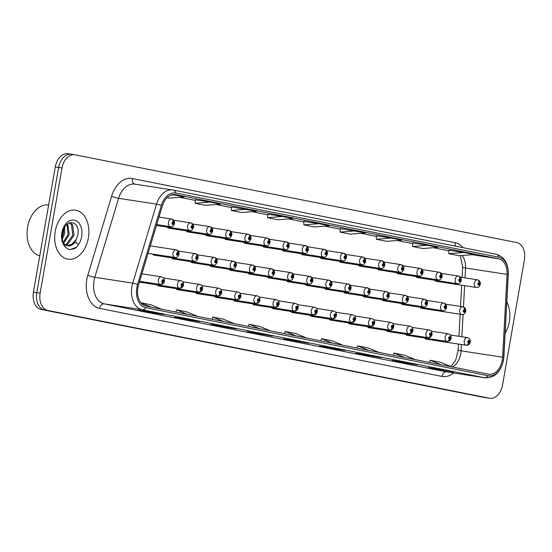 <?xml version="1.0" encoding="UTF-8"?>
<svg xmlns="http://www.w3.org/2000/svg" width="552" height="552" viewBox="0 0 552 552"><rect width="100%" height="100%" fill="white"/><g stroke="black" fill="none" stroke-linecap="round" stroke-linejoin="round"><path stroke-width="0.83" d="M415.69 276.435A3.871 2.636 98.7 0 0 417.188 277.525A3.871 2.636 98.7 0 0 418.947 276.931M396.571 272.633A3.871 2.636 98.7 0 0 398.068 273.723A3.871 2.636 98.7 0 0 399.827 273.137M377.451 268.838A3.871 2.636 98.7 0 0 378.955 269.928A3.871 2.636 98.7 0 0 380.707 269.335M358.338 265.036A3.871 2.636 98.7 0 0 359.835 266.126A3.871 2.636 98.7 0 0 361.594 265.54M339.218 261.241A3.871 2.636 98.7 0 0 340.715 262.331A3.871 2.636 98.7 0 0 342.475 261.738M320.105 257.439A3.871 2.636 98.7 0 0 321.602 258.529A3.871 2.636 98.7 0 0 323.362 257.943M300.985 253.644A3.871 2.636 98.7 0 0 302.482 254.727A3.871 2.636 98.7 0 0 304.242 254.141M281.865 249.842A3.871 2.636 98.7 0 0 283.369 250.932A3.871 2.636 98.7 0 0 285.122 250.346M262.752 246.04A3.871 2.636 98.7 0 0 264.249 247.13A3.871 2.636 98.7 0 0 266.009 246.544M243.632 242.245A3.871 2.636 98.7 0 0 245.129 243.335A3.871 2.636 98.7 0 0 246.889 242.742M224.519 238.443A3.871 2.636 98.7 0 0 226.016 239.533A3.871 2.636 98.7 0 0 227.776 238.947M205.399 234.648A3.871 2.636 98.7 0 0 206.897 235.738A3.871 2.636 98.7 0 0 208.656 235.145M186.279 230.846A3.871 2.636 98.7 0 0 187.783 231.937A3.871 2.636 98.7 0 0 189.536 231.35M167.166 227.051A3.871 2.636 98.7 0 0 168.664 228.142A3.871 2.636 98.7 0 0 170.423 227.548M434.803 280.23A3.871 2.636 98.7 0 0 436.301 281.32A3.871 2.636 98.7 0 0 438.06 280.733M401.083 303.434A3.871 2.636 98.7 0 0 402.587 304.525A3.871 2.636 98.7 0 0 404.34 303.931M381.97 299.632A3.871 2.636 98.7 0 0 383.467 300.723A3.871 2.636 98.7 0 0 385.227 300.136M362.85 295.837A3.871 2.636 98.7 0 0 364.348 296.921A3.871 2.636 98.7 0 0 366.107 296.334M343.737 292.036A3.871 2.636 98.7 0 0 345.235 293.126A3.871 2.636 98.7 0 0 346.994 292.539M324.617 288.234A3.871 2.636 98.7 0 0 326.115 289.324A3.871 2.636 98.7 0 0 327.874 288.737M305.498 284.439A3.871 2.636 98.7 0 0 307.002 285.529A3.871 2.636 98.7 0 0 308.754 284.935M286.385 280.637A3.871 2.636 98.7 0 0 287.882 281.727A3.871 2.636 98.7 0 0 289.641 281.14M267.265 276.842A3.871 2.636 98.7 0 0 268.762 277.932A3.871 2.636 98.7 0 0 270.521 277.339M248.152 273.04A3.871 2.636 98.7 0 0 249.649 274.13A3.871 2.636 98.7 0 0 251.408 273.544M229.032 269.245A3.871 2.636 98.7 0 0 230.529 270.335A3.871 2.636 98.7 0 0 232.288 269.742M209.912 265.443A3.871 2.636 98.7 0 0 211.416 266.533A3.871 2.636 98.7 0 0 213.169 265.947M190.799 261.648A3.871 2.636 98.7 0 0 192.296 262.731A3.871 2.636 98.7 0 0 194.056 262.145M171.679 257.846A3.871 2.636 98.7 0 0 173.176 258.936A3.871 2.636 98.7 0 0 174.936 258.35M152.566 254.044A3.871 2.636 98.7 0 0 154.063 255.134A3.871 2.636 98.7 0 0 155.823 254.548M420.203 307.229A3.871 2.636 98.7 0 0 421.7 308.32A3.871 2.636 98.7 0 0 423.46 307.733M405.603 334.229A3.871 2.636 98.7 0 0 407.1 335.319A3.871 2.636 98.7 0 0 407.134 335.326M386.483 330.427A3.871 2.636 98.7 0 0 387.98 331.517A3.871 2.636 98.7 0 0 388.022 331.524M367.363 326.632A3.871 2.636 98.7 0 0 368.867 327.722A3.871 2.636 98.7 0 0 368.902 327.729M348.25 322.83A3.871 2.636 98.7 0 0 349.747 323.92A3.871 2.636 98.7 0 0 349.782 323.927M329.13 319.035A3.871 2.636 98.7 0 0 330.634 320.125A3.871 2.636 98.7 0 0 330.669 320.125M310.017 315.233A3.871 2.636 98.7 0 0 311.514 316.324A3.871 2.636 98.7 0 0 311.549 316.33M290.897 311.438A3.871 2.636 98.7 0 0 292.394 312.529A3.871 2.636 98.7 0 0 292.436 312.529M271.777 307.637A3.871 2.636 98.7 0 0 273.281 308.727A3.871 2.636 98.7 0 0 273.316 308.734M252.664 303.841A3.871 2.636 98.7 0 0 254.161 304.925A3.871 2.636 98.7 0 0 254.196 304.932M233.544 300.04A3.871 2.636 98.7 0 0 235.048 301.13A3.871 2.636 98.7 0 0 235.083 301.137M214.431 296.238A3.871 2.636 98.7 0 0 215.929 297.328A3.871 2.636 98.7 0 0 215.963 297.335M195.311 292.443A3.871 2.636 98.7 0 0 196.809 293.533A3.871 2.636 98.7 0 0 196.85 293.54M176.191 288.641A3.871 2.636 98.7 0 0 177.696 289.731A3.871 2.636 98.7 0 0 177.73 289.738M157.078 284.846A3.871 2.636 98.7 0 0 158.576 285.936A3.871 2.636 98.7 0 0 158.61 285.936M139.421 282.127L179.517 288.296A2.581 1.891 -82.4 0 0 179.545 288.296A2.581 1.891 -82.4 0 0 181.753 286.026A1.29 0.876 98.7 0 0 182.802 284.922A1.29 0.876 98.7 0 0 182.16 283.473A1.29 0.876 98.7 0 0 181.077 284.577A1.29 0.876 98.7 0 0 181.677 286.012A2.581 1.884 104.9 0 1 179.29 288.248L139.394 282.113A3.871 2.636 98.7 0 0 139.463 282.134A3.871 2.636 98.7 0 0 139.497 282.141M424.716 338.031A3.871 2.636 98.7 0 0 426.22 339.121A3.871 2.636 98.7 0 0 426.254 339.121M509.337 321.637A24.799 16.877 98.7 0 0 506.812 301.985A24.799 16.877 98.7 0 1 509.337 321.637A24.799 16.877 98.7 0 1 505.142 333.16A24.799 16.877 98.7 0 0 509.337 321.637M88.348 237.981A24.799 16.877 98.7 0 0 75.555 210.181A24.799 16.877 98.7 0 0 55.221 231.398A24.799 16.877 98.7 0 0 68.013 259.198A24.799 16.877 98.7 0 0 88.348 237.981A24.799 16.877 98.7 0 0 75.555 210.181A24.799 16.877 98.7 0 0 55.221 231.398A24.799 16.877 98.7 0 0 68.013 259.198A24.799 16.877 98.7 0 0 88.348 237.981M502.299 360.07A16.532 11.254 -81.3 0 1 488.748 374.215A16.532 11.254 -81.3 0 1 488.416 374.159L146.101 306.132A16.532 11.254 -81.3 0 1 138.566 284.866L162.357 205.896A16.532 11.254 -81.3 0 1 175.246 194.545A16.532 11.254 -81.3 0 1 175.577 194.601L498.546 258.784A16.532 11.254 -81.3 0 1 507.067 274.399L502.624 357.213A16.532 11.254 -81.3 0 1 502.299 360.07M503.369 360.283A18.133 12.344 98.7 0 0 503.728 357.144L508.171 274.33A18.133 12.344 98.7 0 0 498.822 257.204L175.853 193.027A18.133 12.344 98.7 0 0 161.35 205.413L137.558 284.383A18.133 12.344 98.7 0 0 145.825 307.712L488.14 375.739A18.133 12.344 98.7 0 0 503.369 360.283M68.282 153.76A15.497 10.55 98.7 0 0 67.979 153.704A15.497 10.55 98.7 0 0 55.269 166.959L33.424 292.118L36.791 292.636A15.497 10.55 98.7 0 0 44.477 309.955L486.174 397.723A15.497 10.55 98.7 0 0 486.484 397.778A15.497 10.55 98.7 0 1 486.174 397.723L44.477 309.955A15.497 10.55 98.7 0 1 36.791 292.636L58.636 167.477L36.791 292.636L40.158 293.153A15.497 10.55 98.7 0 0 47.845 310.472L489.541 398.24A15.497 10.55 98.7 0 0 489.852 398.296A15.497 10.55 98.7 0 0 502.555 385.041L524.4 259.882A15.497 10.55 98.7 0 0 516.713 242.563L75.017 154.795A15.497 10.55 98.7 0 0 74.706 154.739A15.497 10.55 98.7 0 0 61.996 167.994L40.158 293.153M71.65 154.277A15.497 10.55 98.7 0 0 71.339 154.222A15.497 10.55 98.7 0 0 58.636 167.477A15.497 10.55 98.7 0 1 71.339 154.222A15.497 10.55 98.7 0 1 71.65 154.277M153.387 312.384L138.428 310.079L148.778 312.135L163.744 314.44L153.387 312.384M148.861 311.687L148.778 312.135M189.619 319.58L174.66 317.283L185.01 319.339L199.976 321.637L189.619 319.58M185.092 318.883L185.01 319.339M225.851 326.784L210.892 324.479L221.248 326.536L236.208 328.84L225.851 326.784M221.324 326.087L221.248 326.536M262.09 333.981L247.123 331.683L272.44 336.037L262.09 333.981M257.556 333.284L257.48 333.739M443.249 369.978L428.29 367.68L453.606 372.041L443.249 369.978M438.723 369.281L438.64 369.736M407.017 362.781L392.058 360.477L402.408 362.54L417.367 364.837L407.017 362.781M402.491 362.084L402.408 362.54M370.785 355.578L355.826 353.28L381.135 357.641L370.785 355.578M366.259 354.881L366.176 355.336M334.553 348.381L319.594 346.083L329.944 348.139L344.903 350.437L334.553 348.381M330.02 347.684L329.944 348.139M298.322 341.177L283.362 338.88L308.671 343.24L298.322 341.177M293.788 340.487L293.712 340.936M463.763 252.457L448.948 250.18L448.797 253.692L459.147 255.748L474.113 254.513L463.763 252.457L448.797 253.692M427.531 245.254L412.717 242.977L412.565 246.496L422.915 248.552L437.881 247.317L427.531 245.254L412.565 246.496M391.299 238.057L376.485 235.78L376.333 239.292L386.683 241.348L401.649 240.113L391.299 238.057L376.333 239.292M355.067 230.86L340.101 232.095L350.451 234.151L365.417 232.916L340.253 228.583M167.049 197.706L169.285 198.147L184.251 196.912L172.424 194.628M210.133 202.06L195.318 199.776L195.167 203.295L205.517 205.351L220.483 204.116L210.133 202.06L195.167 203.295M246.364 209.256L231.398 210.491L241.748 212.548L256.714 211.312L231.55 206.986M282.596 216.46L267.789 214.176L267.63 217.695L277.987 219.751L292.953 218.516L282.596 216.46L267.63 217.695M318.828 223.657L303.869 221.359L303.862 224.892L314.219 226.948L329.185 225.713L318.828 223.657L303.862 224.892M306.615 338.031L295.617 333.512L285.267 331.455L284.584 333.656M296.265 335.975L285.267 331.455M342.847 345.235L331.849 340.715L321.499 338.659L320.815 340.853M332.497 343.171L321.499 338.659M379.086 352.431L368.087 347.912L357.731 345.856L357.047 348.057M368.729 350.375L357.731 345.856M415.318 359.635L404.319 355.115L393.962 353.059L393.286 355.253M404.961 357.572L393.962 353.059M451.55 366.832L440.551 362.312L430.201 360.256L429.518 362.45M441.2 364.775L430.201 360.256M270.383 330.834L259.385 326.315L249.035 324.259L248.352 326.453M260.033 328.778L249.035 324.259M234.151 323.631L223.153 319.111L212.803 317.055L212.12 319.256M223.802 321.575L212.803 317.055M197.92 316.434L186.921 311.914L176.571 309.858L175.888 312.052M187.57 314.378L176.571 309.858M161.688 309.23L150.689 304.711L140.891 302.765M151.331 307.174L141.029 302.945M340.101 232.095L340.253 228.576M231.398 210.491L231.557 206.979M173.901 194.856L170.872 195.104M33.424 292.118A15.497 10.55 98.7 0 0 41.11 309.437L482.807 397.205A15.497 10.55 98.7 0 0 483.117 397.261L489.852 398.296M426.178 339.114L466.274 345.276A2.581 1.891 -82.4 0 0 466.302 345.283A2.581 1.891 -82.4 0 0 468.51 343.006A1.29 0.876 98.7 0 0 469.559 341.902A1.29 0.876 98.7 0 0 468.917 340.46A1.29 0.876 98.7 0 0 467.834 341.557A1.29 0.876 98.7 0 0 468.434 342.992L468.593 342.233A0.517 0.352 -81.3 0 1 468.772 341.219A0.517 0.352 -81.3 0 1 468.62 342.24L468.51 343.006M468.434 342.992A2.581 1.884 104.9 0 1 466.047 345.235A3.871 2.636 -81.3 0 1 464.239 340.929A3.871 2.636 -81.3 0 1 467.413 337.61C469.566 338.279 470.504 339.756 470.235 342.061C469.793 344.172 468.482 345.248 466.302 345.283M426.027 339.08L466.047 345.235M445.809 304.186L462.866 306.808A2.581 1.891 97.6 0 1 464.363 309.658A1.29 0.876 98.7 0 0 463.321 310.762A1.29 0.876 98.7 0 0 463.956 312.204A1.29 0.876 98.7 0 0 465.046 311.107A1.29 0.876 98.7 0 0 464.439 309.672L464.287 310.431A0.517 0.352 -81.3 0 1 464.101 311.445A0.517 0.352 -81.3 0 1 464.253 310.424L464.363 309.658M464.439 309.672A2.581 1.884 -75.1 0 0 463.231 306.884A2.581 1.884 -75.1 0 0 463.087 306.857L463.024 306.85M460.409 277.194L477.466 279.816A2.581 1.891 97.6 0 1 478.963 282.658A1.29 0.876 98.7 0 0 477.922 283.762A1.29 0.876 98.7 0 0 478.563 285.205A1.29 0.876 98.7 0 0 479.647 284.107A1.29 0.876 98.7 0 0 479.039 282.672L478.888 283.431A0.517 0.352 -81.3 0 1 478.701 284.446A0.517 0.352 -81.3 0 1 478.853 283.424L478.963 282.658M479.039 282.672A2.581 1.884 -75.1 0 0 477.839 279.892A2.581 1.884 -75.1 0 0 477.694 279.857L477.625 279.85M407.065 335.312L447.154 341.481A2.581 1.891 -82.4 0 0 447.182 341.481A2.581 1.891 -82.4 0 0 449.397 339.211A1.29 0.876 98.7 0 0 450.439 338.1A1.29 0.876 98.7 0 0 449.797 336.658A1.29 0.876 98.7 0 0 448.714 337.762A1.29 0.876 98.7 0 0 449.321 339.197L449.473 338.438A0.517 0.352 -81.3 0 1 449.659 337.424A0.517 0.352 -81.3 0 1 449.507 338.445L449.397 339.211M449.321 339.197A2.581 1.884 104.9 0 1 446.934 341.433A3.871 2.636 -81.3 0 1 445.119 337.127A3.871 2.636 -81.3 0 1 448.3 333.815C450.446 334.477 451.384 335.961 451.115 338.259C450.673 340.377 449.362 341.447 447.182 341.481M406.914 335.278L446.934 341.433M387.946 331.517L428.041 337.679A2.581 1.891 -82.4 0 0 428.069 337.686A2.581 1.891 -82.4 0 0 430.277 335.409A1.29 0.876 98.7 0 0 431.326 334.305A1.29 0.876 98.7 0 0 430.684 332.863A1.29 0.876 98.7 0 0 429.601 333.96A1.29 0.876 98.7 0 0 430.201 335.395L430.36 334.636A0.517 0.352 -81.3 0 1 430.539 333.622A0.517 0.352 -81.3 0 1 430.387 334.643L430.277 335.409M430.201 335.395A2.581 1.884 104.9 0 1 427.814 337.638A3.871 2.636 -81.3 0 1 426.006 333.332A3.871 2.636 -81.3 0 1 429.18 330.013C431.333 330.682 432.271 332.159 431.995 334.464C431.56 336.575 430.249 337.651 428.069 337.686M387.794 331.483L427.814 337.638M368.833 327.715L408.922 333.884A2.581 1.891 -82.4 0 0 408.949 333.884A2.581 1.891 -82.4 0 0 411.157 331.614A1.29 0.876 98.7 0 0 412.206 330.503A1.29 0.876 98.7 0 0 411.564 329.061A1.29 0.876 98.7 0 0 410.481 330.165A1.29 0.876 98.7 0 0 411.088 331.6L411.24 330.841A0.517 0.352 -81.3 0 1 411.419 329.82A0.517 0.352 -81.3 0 1 411.268 330.848L411.157 331.614M411.088 331.6A2.581 1.884 104.9 0 1 408.694 333.836A3.871 2.636 -81.3 0 1 406.886 329.53A3.871 2.636 -81.3 0 1 410.06 326.218C412.213 326.881 413.151 328.364 412.882 330.662C412.441 332.78 411.13 333.85 408.949 333.884M368.674 327.681L408.694 333.836M349.713 323.914L389.802 330.082A2.581 1.891 -82.4 0 0 389.836 330.089A2.581 1.891 -82.4 0 0 392.044 327.812A1.29 0.876 98.7 0 0 393.093 326.708A1.29 0.876 98.7 0 0 392.451 325.266A1.29 0.876 98.7 0 0 391.361 326.363A1.29 0.876 98.7 0 0 391.968 327.798L392.12 327.039A0.517 0.352 -81.3 0 1 392.306 326.025A0.517 0.352 -81.3 0 1 392.155 327.046L392.044 327.812M391.968 327.798A2.581 1.884 104.9 0 1 389.581 330.034A3.871 2.636 -81.3 0 1 387.766 325.735A3.871 2.636 -81.3 0 1 390.947 322.416C393.093 323.079 394.031 324.562 393.762 326.86C393.321 328.978 392.01 330.055 389.836 330.089M349.561 323.886L389.581 330.034M426.696 300.392L443.746 303.013A2.581 1.891 97.6 0 1 445.25 305.856A1.29 0.876 98.7 0 0 444.201 306.96A1.29 0.876 98.7 0 0 444.843 308.409A1.29 0.876 98.7 0 0 445.926 307.305A1.29 0.876 98.7 0 0 445.326 305.87L445.167 306.629A0.517 0.352 -81.3 0 1 444.988 307.643A0.517 0.352 -81.3 0 1 445.14 306.622L445.25 305.856M445.326 305.87A2.581 1.884 -75.1 0 0 444.118 303.089A2.581 1.884 -75.1 0 0 443.974 303.055L443.911 303.048M407.576 296.59L424.626 299.212A2.581 1.891 97.6 0 1 426.13 302.054A1.29 0.876 98.7 0 0 425.081 303.165A1.29 0.876 98.7 0 0 425.723 304.607A1.29 0.876 98.7 0 0 426.806 303.51A1.29 0.876 98.7 0 0 426.206 302.075L426.047 302.827A0.517 0.352 -81.3 0 1 425.868 303.848A0.517 0.352 -81.3 0 1 426.02 302.827L426.13 302.054M426.206 302.075A2.581 1.884 -75.1 0 0 424.999 299.287A2.581 1.884 -75.1 0 0 424.854 299.26L424.792 299.246M388.456 292.795L405.513 295.417A2.581 1.891 97.6 0 1 407.01 298.259A1.29 0.876 98.7 0 0 405.968 299.363A1.29 0.876 98.7 0 0 406.61 300.805A1.29 0.876 98.7 0 0 407.693 299.708A1.29 0.876 98.7 0 0 407.086 298.273L406.934 299.032A0.517 0.352 -81.3 0 1 406.748 300.046A0.517 0.352 -81.3 0 1 406.9 299.025L406.934 299.032M407.086 298.273A2.581 1.884 -75.1 0 0 405.886 295.492A2.581 1.884 -75.1 0 0 405.741 295.458L405.672 295.451M406.9 299.025L407.01 298.259M441.296 273.392L458.346 276.014A2.581 1.891 97.6 0 1 459.851 278.857A1.29 0.876 98.7 0 0 458.802 279.967A1.29 0.876 98.7 0 0 459.443 281.41A1.29 0.876 98.7 0 0 460.527 280.306A1.29 0.876 98.7 0 0 459.926 278.87L459.768 279.629A0.517 0.352 -81.3 0 1 459.588 280.644A0.517 0.352 -81.3 0 1 459.74 279.623L459.851 278.857M459.926 278.87A2.581 1.884 -75.1 0 0 458.719 276.09A2.581 1.884 -75.1 0 0 458.574 276.062L458.512 276.048M422.176 269.59L439.233 272.212A2.581 1.891 97.6 0 1 440.731 275.062A1.29 0.876 98.7 0 0 439.689 276.166A1.29 0.876 98.7 0 0 440.323 277.608A1.29 0.876 98.7 0 0 441.414 276.511A1.29 0.876 98.7 0 0 440.806 275.075L440.655 275.834A0.517 0.352 -81.3 0 1 440.468 276.849A0.517 0.352 -81.3 0 1 440.62 275.827L440.731 275.062M440.806 275.075A2.581 1.884 -75.1 0 0 439.599 272.288A2.581 1.884 -75.1 0 0 439.454 272.26L439.392 272.253M403.063 265.795L420.113 268.417A2.581 1.891 97.6 0 1 421.618 271.26A1.29 0.876 98.7 0 0 420.569 272.364A1.29 0.876 98.7 0 0 421.211 273.813A1.29 0.876 98.7 0 0 422.294 272.709A1.29 0.876 98.7 0 0 421.693 271.273L421.535 272.032A0.517 0.352 -81.3 0 1 421.355 273.047A0.517 0.352 -81.3 0 1 421.507 272.026L421.618 271.26M421.693 271.273A2.581 1.884 -75.1 0 0 420.486 268.493A2.581 1.884 -75.1 0 0 420.341 268.458L420.279 268.451M383.944 261.993L400.993 264.615A2.581 1.891 97.6 0 1 402.498 267.465A1.29 0.876 98.7 0 0 401.449 268.569A1.29 0.876 98.7 0 0 402.091 270.011A1.29 0.876 98.7 0 0 403.174 268.914A1.29 0.876 98.7 0 0 402.574 267.478L402.415 268.237A0.517 0.352 -81.3 0 1 402.236 269.252A0.517 0.352 -81.3 0 1 402.387 268.231L402.415 268.237M402.574 267.478A2.581 1.884 -75.1 0 0 401.366 264.691A2.581 1.884 -75.1 0 0 401.221 264.663L401.159 264.649M402.387 268.231L402.498 267.465M364.824 258.198L381.88 260.82A2.581 1.891 97.6 0 1 383.378 263.663A1.29 0.876 98.7 0 0 382.336 264.767A1.29 0.876 98.7 0 0 382.978 266.216A1.29 0.876 98.7 0 0 384.061 265.112A1.29 0.876 98.7 0 0 383.454 263.677L383.302 264.436A0.517 0.352 -81.3 0 1 383.116 265.45A0.517 0.352 -81.3 0 1 383.267 264.429L383.302 264.436M383.454 263.677A2.581 1.884 -75.1 0 0 382.253 260.896A2.581 1.884 -75.1 0 0 382.108 260.861L382.039 260.854M383.267 264.429L383.378 263.663M345.711 254.396L362.761 257.018A2.581 1.891 97.6 0 1 364.265 259.861A1.29 0.876 98.7 0 0 363.216 260.972A1.29 0.876 98.7 0 0 363.858 262.414A1.29 0.876 98.7 0 0 364.941 261.317A1.29 0.876 98.7 0 0 364.341 259.882L364.182 260.634A0.517 0.352 -81.3 0 1 364.003 261.655A0.517 0.352 -81.3 0 1 364.154 260.634L364.265 259.861M364.341 259.882A2.581 1.884 -75.1 0 0 363.133 257.094A2.581 1.884 -75.1 0 0 362.988 257.066L362.926 257.053M326.591 250.601L343.648 253.223A2.581 1.891 97.6 0 1 345.145 256.066A1.29 0.876 98.7 0 0 344.103 257.17A1.29 0.876 98.7 0 0 344.738 258.612A1.29 0.876 98.7 0 0 345.828 257.515A1.29 0.876 98.7 0 0 345.221 256.08L345.069 256.839A0.517 0.352 -81.3 0 1 344.883 257.853A0.517 0.352 -81.3 0 1 345.034 256.832L345.145 256.066M345.221 256.08A2.581 1.884 -75.1 0 0 344.013 253.299A2.581 1.884 -75.1 0 0 343.868 253.264L343.806 253.258M307.478 246.799L324.528 249.421A2.581 1.891 97.6 0 1 326.032 252.264A1.29 0.876 98.7 0 0 324.983 253.375A1.29 0.876 98.7 0 0 325.625 254.817A1.29 0.876 98.7 0 0 326.708 253.713A1.29 0.876 98.7 0 0 326.108 252.278L325.949 253.037A0.517 0.352 -81.3 0 1 325.77 254.058A0.517 0.352 -81.3 0 1 325.921 253.03L326.032 252.264M326.108 252.278A2.581 1.884 -75.1 0 0 324.9 249.497A2.581 1.884 -75.1 0 0 324.755 249.469L324.693 249.456M288.358 243.004L305.408 245.626A2.581 1.891 97.6 0 1 306.912 248.469A1.29 0.876 98.7 0 0 305.863 249.573A1.29 0.876 98.7 0 0 306.505 251.015A1.29 0.876 98.7 0 0 307.588 249.918A1.29 0.876 98.7 0 0 306.988 248.483L306.829 249.242A0.517 0.352 -81.3 0 1 306.65 250.256A0.517 0.352 -81.3 0 1 306.802 249.235L306.912 248.469M306.988 248.483A2.581 1.884 -75.1 0 0 305.78 245.695A2.581 1.884 -75.1 0 0 305.635 245.668L305.573 245.661M269.238 239.202L286.295 241.824A2.581 1.891 97.6 0 1 287.792 244.667A1.29 0.876 98.7 0 0 286.75 245.778A1.29 0.876 98.7 0 0 287.392 247.22A1.29 0.876 98.7 0 0 288.475 246.116A1.29 0.876 98.7 0 0 287.868 244.681L287.716 245.44A0.517 0.352 -81.3 0 1 287.53 246.454A0.517 0.352 -81.3 0 1 287.682 245.433L287.792 244.667M287.868 244.681A2.581 1.884 -75.1 0 0 286.667 241.9A2.581 1.884 -75.1 0 0 286.522 241.873L286.453 241.859M250.125 235.4L267.175 238.022A2.581 1.891 97.6 0 1 268.679 240.872A1.29 0.876 98.7 0 0 267.63 241.976A1.29 0.876 98.7 0 0 268.272 243.418A1.29 0.876 98.7 0 0 269.355 242.321A1.29 0.876 98.7 0 0 268.755 240.886L268.596 241.645A0.517 0.352 -81.3 0 1 268.417 242.659A0.517 0.352 -81.3 0 1 268.569 241.638L268.679 240.872M268.755 240.886A2.581 1.884 -75.1 0 0 267.547 238.098A2.581 1.884 -75.1 0 0 267.403 238.071L267.34 238.064M231.005 231.605L248.062 234.227A2.581 1.891 97.6 0 1 249.559 237.07A1.29 0.876 98.7 0 0 248.517 238.174A1.29 0.876 98.7 0 0 249.152 239.623A1.29 0.876 98.7 0 0 250.242 238.519A1.29 0.876 98.7 0 0 249.635 237.084L249.483 237.843A0.517 0.352 -81.3 0 1 249.297 238.857A0.517 0.352 -81.3 0 1 249.449 237.836L249.483 237.843M249.635 237.084A2.581 1.884 -75.1 0 0 248.428 234.303A2.581 1.884 -75.1 0 0 248.283 234.269L248.221 234.262M249.449 237.836L249.559 237.07M211.892 227.803L228.942 230.425A2.581 1.891 97.6 0 1 230.446 233.275A1.29 0.876 98.7 0 0 229.397 234.379A1.29 0.876 98.7 0 0 230.039 235.821A1.29 0.876 98.7 0 0 231.122 234.724A1.29 0.876 98.7 0 0 230.522 233.289L230.363 234.048A0.517 0.352 -81.3 0 1 230.184 235.062A0.517 0.352 -81.3 0 1 230.336 234.041L230.363 234.048M230.522 233.289A2.581 1.884 -75.1 0 0 229.315 230.501A2.581 1.884 -75.1 0 0 229.17 230.474L229.108 230.46M230.336 234.041L230.446 233.275M192.772 224.008L209.822 226.63A2.581 1.891 97.6 0 1 211.326 229.473A1.29 0.876 98.7 0 0 210.277 230.577A1.29 0.876 98.7 0 0 210.919 232.026A1.29 0.876 98.7 0 0 212.002 230.922A1.29 0.876 98.7 0 0 211.402 229.487L211.243 230.246A0.517 0.352 -81.3 0 1 211.064 231.26A0.517 0.352 -81.3 0 1 211.216 230.239L211.243 230.246M211.402 229.487A2.581 1.884 -75.1 0 0 210.195 226.706A2.581 1.884 -75.1 0 0 210.05 226.672L209.988 226.665M211.216 230.239L211.326 229.473M173.652 220.207L190.709 222.829A2.581 1.891 97.6 0 1 192.206 225.671A1.29 0.876 98.7 0 0 191.165 226.782A1.29 0.876 98.7 0 0 191.806 228.224A1.29 0.876 98.7 0 0 192.889 227.12A1.29 0.876 98.7 0 0 192.282 225.692L192.13 226.444A0.517 0.352 -81.3 0 1 191.944 227.465A0.517 0.352 -81.3 0 1 192.096 226.444L192.206 225.671M192.282 225.692A2.581 1.884 -75.1 0 0 191.082 222.904A2.581 1.884 -75.1 0 0 190.937 222.877L190.868 222.863M158.983 217.095L171.589 219.034A2.581 1.891 97.6 0 1 173.093 221.876A1.29 0.876 98.7 0 0 172.045 222.98A1.29 0.876 98.7 0 0 172.686 224.422A1.29 0.876 98.7 0 0 173.77 223.325A1.29 0.876 98.7 0 0 173.169 221.89L173.011 222.649A0.517 0.352 -81.3 0 1 172.831 223.663A0.517 0.352 -81.3 0 1 172.983 222.642L173.093 221.876M173.169 221.89A2.581 1.884 -75.1 0 0 171.962 219.109A2.581 1.884 -75.1 0 0 171.817 219.075L171.755 219.068M48.631 204.999A25.827 17.581 98.7 0 0 27.6 227.12A25.827 17.581 98.7 0 0 39.758 255.838M67.53 245.847A11.675 7.949 98.7 0 0 67.765 245.888A11.675 7.949 98.7 0 0 76.376 239.278L77.57 235.932C81.503 220.51 64.894 217.481 62.645 232.889C61.679 239.251 62.893 244.26 66.288 247.903L69.469 249.739L76.5 247.317L78.425 244.626L76.286 242.445L67.337 245.792L65.405 244.936L63.28 242.963M64.729 227.224L64.501 233.917L62.39 238.912M63.777 229.128L63.314 233.737L62.279 236.767M67.689 223.788L69.248 234.648L63.549 243.301M67.02 224.34L68.062 234.469L63.149 242.563M69.869 222.635L72.629 224.767L74.002 235.38L67.572 244.446L65.702 245.116M69.455 222.78L71.443 224.588L72.816 235.2L66.385 244.26L65.15 244.764M76.376 239.278L71.132 244.991L67.365 245.799M76.5 247.317L74.465 248.669L69.221 249.697M330.593 320.119L370.689 326.28A2.581 1.891 -82.4 0 0 370.716 326.287A2.581 1.891 -82.4 0 0 372.924 324.017A1.29 0.876 98.7 0 0 373.973 322.906A1.29 0.876 98.7 0 0 373.331 321.464A1.29 0.876 98.7 0 0 372.248 322.568A1.29 0.876 98.7 0 0 372.848 323.996L373.007 323.244A0.517 0.352 -81.3 0 1 373.186 322.223A0.517 0.352 -81.3 0 1 373.035 323.244L372.924 324.017M372.848 323.996A2.581 1.884 104.9 0 1 370.461 326.239A3.871 2.636 -81.3 0 1 368.653 321.933A3.871 2.636 -81.3 0 1 371.827 318.621C373.98 319.284 374.918 320.767 374.649 323.065C374.208 325.176 372.897 326.253 370.716 326.287M330.441 320.084L370.461 326.239M311.48 316.317L351.569 322.485A2.581 1.891 -82.4 0 0 351.596 322.485A2.581 1.891 -82.4 0 0 353.811 320.215A1.29 0.876 98.7 0 0 354.853 319.111A1.29 0.876 98.7 0 0 354.212 317.662A1.29 0.876 98.7 0 0 353.128 318.766A1.29 0.876 98.7 0 0 353.735 320.201L353.887 319.442A0.517 0.352 -81.3 0 1 354.073 318.428A0.517 0.352 -81.3 0 1 353.922 319.449L353.811 320.215M353.735 320.201A2.581 1.884 104.9 0 1 351.348 322.437A3.871 2.636 -81.3 0 1 349.533 318.138A3.871 2.636 -81.3 0 1 352.714 314.819C354.86 315.482 355.798 316.965 355.529 319.263C355.088 321.381 353.777 322.458 351.596 322.485M311.328 316.282L351.348 322.437M292.36 312.522L332.456 318.683A2.581 1.891 -82.4 0 0 332.483 318.69A2.581 1.891 -82.4 0 0 334.691 316.413A1.29 0.876 98.7 0 0 335.74 315.309A1.29 0.876 98.7 0 0 335.098 313.867A1.29 0.876 98.7 0 0 334.015 314.964A1.29 0.876 98.7 0 0 334.615 316.399L334.774 315.64A0.517 0.352 -81.3 0 1 334.954 314.626A0.517 0.352 -81.3 0 1 334.802 315.647L334.691 316.413M334.615 316.399A2.581 1.884 104.9 0 1 332.228 318.642A3.871 2.636 -81.3 0 1 330.42 314.336A3.871 2.636 -81.3 0 1 333.594 311.024C335.747 311.687 336.685 313.17 336.409 315.468C335.975 317.579 334.664 318.656 332.483 318.69M292.208 312.487L332.228 318.642M369.343 288.993L386.393 291.615A2.581 1.891 97.6 0 1 387.897 294.457A1.29 0.876 98.7 0 0 386.848 295.568A1.29 0.876 98.7 0 0 387.49 297.01A1.29 0.876 98.7 0 0 388.573 295.906A1.29 0.876 98.7 0 0 387.973 294.471L387.814 295.23A0.517 0.352 -81.3 0 1 387.635 296.251A0.517 0.352 -81.3 0 1 387.787 295.223L387.814 295.23M387.973 294.471A2.581 1.884 -75.1 0 0 386.766 291.691A2.581 1.884 -75.1 0 0 386.621 291.663L386.559 291.649M387.787 295.223L387.897 294.457M350.223 285.198L367.28 287.82A2.581 1.891 97.6 0 1 368.777 290.662A1.29 0.876 98.7 0 0 367.736 291.767A1.29 0.876 98.7 0 0 368.37 293.209A1.29 0.876 98.7 0 0 369.461 292.111A1.29 0.876 98.7 0 0 368.853 290.676L368.702 291.435A0.517 0.352 -81.3 0 1 368.515 292.45A0.517 0.352 -81.3 0 1 368.667 291.428L368.777 290.662M368.853 290.676A2.581 1.884 -75.1 0 0 367.646 287.896A2.581 1.884 -75.1 0 0 367.501 287.861L367.439 287.854M331.11 281.396L348.16 284.018A2.581 1.891 97.6 0 1 349.664 286.861A1.29 0.876 98.7 0 0 348.616 287.971A1.29 0.876 98.7 0 0 349.257 289.414A1.29 0.876 98.7 0 0 350.341 288.31A1.29 0.876 98.7 0 0 349.74 286.874L349.582 287.633A0.517 0.352 -81.3 0 1 349.402 288.648A0.517 0.352 -81.3 0 1 349.554 287.627L349.664 286.861M349.74 286.874A2.581 1.884 -75.1 0 0 348.533 284.094A2.581 1.884 -75.1 0 0 348.388 284.066L348.326 284.052M273.247 308.72L313.336 314.888A2.581 1.891 -82.4 0 0 313.363 314.888A2.581 1.891 -82.4 0 0 315.572 312.618A1.29 0.876 98.7 0 0 316.62 311.514A1.29 0.876 98.7 0 0 315.979 310.065A1.29 0.876 98.7 0 0 314.895 311.169A1.29 0.876 98.7 0 0 315.502 312.604L315.654 311.845A0.517 0.352 -81.3 0 1 315.834 310.831A0.517 0.352 -81.3 0 1 315.682 311.852L315.572 312.618M315.502 312.604A2.581 1.884 104.9 0 1 313.108 314.84A3.871 2.636 -81.3 0 1 311.3 310.534A3.871 2.636 -81.3 0 1 314.474 307.222C316.627 307.885 317.566 309.368 317.296 311.666C316.855 313.784 315.544 314.854 313.363 314.888M273.088 308.685L313.108 314.84M254.127 304.925L294.216 311.087A2.581 1.891 -82.4 0 0 294.25 311.093A2.581 1.891 -82.4 0 0 296.458 308.816A1.29 0.876 98.7 0 0 297.507 307.712A1.29 0.876 98.7 0 0 296.866 306.27A1.29 0.876 98.7 0 0 295.775 307.367A1.29 0.876 98.7 0 0 296.383 308.803L296.534 308.044A0.517 0.352 -81.3 0 1 296.721 307.029A0.517 0.352 -81.3 0 1 296.569 308.05L296.458 308.816M296.383 308.803A2.581 1.884 104.9 0 1 293.995 311.045A3.871 2.636 -81.3 0 1 292.18 306.739A3.871 2.636 -81.3 0 1 295.361 303.421C297.507 304.09 298.446 305.567 298.177 307.871C297.735 309.982 296.424 311.059 294.25 311.093M253.975 304.89L293.995 311.045M235.007 301.123L275.103 307.291A2.581 1.891 -82.4 0 0 275.131 307.291A2.581 1.891 -82.4 0 0 277.339 305.021A1.29 0.876 98.7 0 0 278.387 303.91A1.29 0.876 98.7 0 0 277.746 302.468A1.29 0.876 98.7 0 0 276.662 303.572A1.29 0.876 98.7 0 0 277.263 305.008L277.421 304.249A0.517 0.352 -81.3 0 1 277.601 303.234A0.517 0.352 -81.3 0 1 277.449 304.255L277.339 305.021M277.263 305.008A2.581 1.884 104.9 0 1 274.875 307.243A3.871 2.636 -81.3 0 1 273.067 302.938A3.871 2.636 -81.3 0 1 276.241 299.626C278.394 300.288 279.333 301.772 279.064 304.069C278.622 306.188 277.311 307.257 275.131 307.291M234.855 301.088L274.875 307.243M215.894 297.321L255.983 303.49A2.581 1.891 -82.4 0 0 256.011 303.496A2.581 1.891 -82.4 0 0 258.226 301.219A1.29 0.876 98.7 0 0 259.267 300.115A1.29 0.876 98.7 0 0 258.626 298.673A1.29 0.876 98.7 0 0 257.542 299.77A1.29 0.876 98.7 0 0 258.15 301.206L258.301 300.447A0.517 0.352 -81.3 0 1 258.488 299.432A0.517 0.352 -81.3 0 1 258.336 300.454L258.226 301.219M258.15 301.206A2.581 1.884 104.9 0 1 255.762 303.448A3.871 2.636 -81.3 0 1 253.948 299.143A3.871 2.636 -81.3 0 1 257.128 295.824C259.274 296.493 260.213 297.97 259.944 300.274C259.502 302.386 258.191 303.462 256.011 303.496M215.742 297.293L255.762 303.448M196.774 293.526L236.87 299.688A2.581 1.891 -82.4 0 0 236.898 299.695A2.581 1.891 -82.4 0 0 239.106 297.424A1.29 0.876 98.7 0 0 240.154 296.314A1.29 0.876 98.7 0 0 239.513 294.871A1.29 0.876 98.7 0 0 238.429 295.975A1.29 0.876 98.7 0 0 239.03 297.411L239.188 296.652A0.517 0.352 -81.3 0 1 239.368 295.63A0.517 0.352 -81.3 0 1 239.216 296.659L239.106 297.424M239.03 297.411A2.581 1.884 104.9 0 1 236.642 299.646A3.871 2.636 -81.3 0 1 234.835 295.341A3.871 2.636 -81.3 0 1 238.009 292.029C240.161 292.691 241.1 294.175 240.824 296.472C240.389 298.591 239.078 299.66 236.898 299.695M196.622 293.491L236.642 299.646M311.99 277.594L329.04 280.216A2.581 1.891 97.6 0 1 330.544 283.066A1.29 0.876 98.7 0 0 329.496 284.17A1.29 0.876 98.7 0 0 330.137 285.612A1.29 0.876 98.7 0 0 331.221 284.515A1.29 0.876 98.7 0 0 330.62 283.079L330.462 283.838A0.517 0.352 -81.3 0 1 330.282 284.853A0.517 0.352 -81.3 0 1 330.434 283.832L330.544 283.066M330.62 283.079A2.581 1.884 -75.1 0 0 329.413 280.292A2.581 1.884 -75.1 0 0 329.268 280.264L329.206 280.257M292.87 273.799L309.927 276.421A2.581 1.891 97.6 0 1 311.425 279.264A1.29 0.876 98.7 0 0 310.383 280.368A1.29 0.876 98.7 0 0 311.024 281.817A1.29 0.876 98.7 0 0 312.108 280.713A1.29 0.876 98.7 0 0 311.5 279.277L311.349 280.036A0.517 0.352 -81.3 0 1 311.162 281.051A0.517 0.352 -81.3 0 1 311.314 280.03L311.425 279.264M311.5 279.277A2.581 1.884 -75.1 0 0 310.3 276.497A2.581 1.884 -75.1 0 0 310.155 276.462L310.086 276.455M273.757 269.997L290.807 272.619A2.581 1.891 97.6 0 1 292.312 275.469A1.29 0.876 98.7 0 0 291.263 276.573A1.29 0.876 98.7 0 0 291.904 278.015A1.29 0.876 98.7 0 0 292.988 276.918A1.29 0.876 98.7 0 0 292.387 275.482L292.229 276.241A0.517 0.352 -81.3 0 1 292.049 277.256A0.517 0.352 -81.3 0 1 292.201 276.235L292.312 275.469M292.387 275.482A2.581 1.884 -75.1 0 0 291.18 272.695A2.581 1.884 -75.1 0 0 291.035 272.667L290.973 272.653M254.638 266.202L271.694 268.824A2.581 1.891 97.6 0 1 273.192 271.667A1.29 0.876 98.7 0 0 272.15 272.771A1.29 0.876 98.7 0 0 272.785 274.22A1.29 0.876 98.7 0 0 273.875 273.116A1.29 0.876 98.7 0 0 273.268 271.681L273.116 272.44A0.517 0.352 -81.3 0 1 272.929 273.454A0.517 0.352 -81.3 0 1 273.081 272.433L273.116 272.44M273.268 271.681A2.581 1.884 -75.1 0 0 272.06 268.9A2.581 1.884 -75.1 0 0 271.915 268.865L271.853 268.858M273.081 272.433L273.192 271.667M235.525 262.4L252.575 265.022A2.581 1.891 97.6 0 1 254.079 267.865A1.29 0.876 98.7 0 0 253.03 268.976A1.29 0.876 98.7 0 0 253.672 270.418A1.29 0.876 98.7 0 0 254.755 269.321A1.29 0.876 98.7 0 0 254.155 267.886L253.996 268.638A0.517 0.352 -81.3 0 1 253.816 269.659A0.517 0.352 -81.3 0 1 253.968 268.638L254.079 267.865M254.155 267.886A2.581 1.884 -75.1 0 0 252.947 265.098A2.581 1.884 -75.1 0 0 252.802 265.07L252.74 265.057M177.661 289.724L217.75 295.893A2.581 1.891 -82.4 0 0 217.778 295.9A2.581 1.891 -82.4 0 0 219.986 293.623A1.29 0.876 98.7 0 0 221.035 292.519A1.29 0.876 98.7 0 0 220.393 291.077A1.29 0.876 98.7 0 0 219.31 292.174A1.29 0.876 98.7 0 0 219.917 293.609L220.069 292.85A0.517 0.352 -81.3 0 1 220.248 291.835A0.517 0.352 -81.3 0 1 220.096 292.857L219.986 293.623M219.917 293.609A2.581 1.884 104.9 0 1 217.522 295.844A3.871 2.636 -81.3 0 1 215.715 291.546A3.871 2.636 -81.3 0 1 218.889 288.227C221.041 288.889 221.98 290.373 221.711 292.67C221.269 294.789 219.958 295.865 217.778 295.9M177.502 289.69L217.522 295.844M158.541 285.929L198.63 292.091A2.581 1.891 -82.4 0 0 198.665 292.098A2.581 1.891 -82.4 0 0 200.873 289.828A1.29 0.876 98.7 0 0 201.922 288.717A1.29 0.876 98.7 0 0 201.28 287.275A1.29 0.876 98.7 0 0 200.19 288.372A1.29 0.876 98.7 0 0 200.797 289.807L200.949 289.055A0.517 0.352 -81.3 0 1 201.135 288.034A0.517 0.352 -81.3 0 1 200.983 289.055L200.873 289.828M200.797 289.807A2.581 1.884 104.9 0 1 198.409 292.049A3.871 2.636 -81.3 0 1 196.595 287.744A3.871 2.636 -81.3 0 1 199.776 284.432C201.922 285.094 202.86 286.578 202.591 288.875C202.149 290.987 200.838 292.063 198.665 292.098M158.389 285.895L198.409 292.049M181.677 286.012L181.836 285.253A0.517 0.352 -81.3 0 1 182.015 284.239A0.517 0.352 -81.3 0 1 181.863 285.26L181.753 286.026M139.635 281.306L160.397 284.494A2.581 1.891 -82.4 0 0 160.425 284.501A2.581 1.891 -82.4 0 0 162.64 282.224A1.29 0.876 98.7 0 0 163.682 281.12A1.29 0.876 98.7 0 0 163.04 279.678A1.29 0.876 98.7 0 0 161.957 280.775A1.29 0.876 98.7 0 0 162.564 282.21L162.716 281.451A0.517 0.352 -81.3 0 1 162.902 280.437A0.517 0.352 -81.3 0 1 162.75 281.458L162.64 282.224M162.564 282.21A2.581 1.884 104.9 0 1 160.177 284.452A3.871 2.636 -81.3 0 1 158.362 280.147A3.871 2.636 -81.3 0 1 161.543 276.835C163.689 277.497 164.627 278.981 164.358 281.278C163.916 283.39 162.605 284.466 160.425 284.501M139.642 281.292L160.177 284.452M216.405 258.605L233.455 261.227A2.581 1.891 97.6 0 1 234.959 264.07A1.29 0.876 98.7 0 0 233.91 265.174A1.29 0.876 98.7 0 0 234.552 266.616A1.29 0.876 98.7 0 0 235.635 265.519A1.29 0.876 98.7 0 0 235.035 264.084L234.876 264.843A0.517 0.352 -81.3 0 1 234.697 265.857A0.517 0.352 -81.3 0 1 234.848 264.836L234.876 264.843M235.035 264.084A2.581 1.884 -75.1 0 0 233.827 261.303A2.581 1.884 -75.1 0 0 233.682 261.268L233.62 261.262M234.848 264.836L234.959 264.07M197.285 254.803L214.342 257.425A2.581 1.891 97.6 0 1 215.839 260.268A1.29 0.876 98.7 0 0 214.797 261.379A1.29 0.876 98.7 0 0 215.439 262.821A1.29 0.876 98.7 0 0 216.522 261.717A1.29 0.876 98.7 0 0 215.915 260.282L215.763 261.041A0.517 0.352 -81.3 0 1 215.577 262.062A0.517 0.352 -81.3 0 1 215.728 261.034L215.839 260.268M215.915 260.282A2.581 1.884 -75.1 0 0 214.714 257.501A2.581 1.884 -75.1 0 0 214.569 257.473L214.5 257.46M178.172 251.008L195.222 253.63A2.581 1.891 97.6 0 1 196.726 256.473A1.29 0.876 98.7 0 0 195.677 257.577A1.29 0.876 98.7 0 0 196.319 259.019A1.29 0.876 98.7 0 0 197.402 257.922A1.29 0.876 98.7 0 0 196.802 256.487L196.643 257.246A0.517 0.352 -81.3 0 1 196.464 258.26A0.517 0.352 -81.3 0 1 196.615 257.239L196.726 256.473M196.802 256.487A2.581 1.884 -75.1 0 0 195.594 253.699A2.581 1.884 -75.1 0 0 195.449 253.672L195.387 253.665M150.316 245.861L176.109 249.828A2.581 1.891 97.6 0 1 177.606 252.671A1.29 0.876 98.7 0 0 176.564 253.782A1.29 0.876 98.7 0 0 177.199 255.224A1.29 0.876 98.7 0 0 178.289 254.12A1.29 0.876 98.7 0 0 177.682 252.685L177.53 253.444A0.517 0.352 -81.3 0 1 177.344 254.458A0.517 0.352 -81.3 0 1 177.496 253.437L177.606 252.671M177.682 252.685A2.581 1.884 -75.1 0 0 176.474 249.904A2.581 1.884 -75.1 0 0 176.329 249.877L176.267 249.863M452.267 366.976A16.532 11.254 98.7 0 0 460.782 353.687A16.532 11.254 98.7 0 0 461.113 350.83L461.451 344.538M453.661 373A25.827 17.581 -81.3 0 1 441.938 376.416L99.622 308.389A5.168 3.781 101.2 0 1 104.252 303.876L446.568 371.903A20.665 14.069 98.7 0 0 446.975 371.972L484.904 377.803A20.665 14.069 -81.3 0 1 484.49 377.734A5.168 3.781 -78.8 0 0 488.14 375.739M99.622 308.389A25.827 17.581 -81.3 0 1 86.809 279.526A25.827 17.581 -81.3 0 1 87.844 275.158L111.635 196.188A25.827 17.581 -81.3 0 1 132.294 178.544L455.262 242.721A25.827 17.581 -81.3 0 1 463.156 247.682M93.999 280.782A20.665 14.069 98.7 0 0 104.252 303.876L142.174 309.713A20.665 14.069 -81.3 0 1 132.749 283.128L156.547 204.157A20.665 14.069 -81.3 0 1 172.659 189.964A20.665 14.069 -81.3 0 1 173.073 190.04A5.168 3.781 -78.8 0 1 173.19 190.06L134.736 184.133A20.665 14.069 98.7 0 0 118.618 198.32L94.827 277.29A20.665 14.069 98.7 0 0 93.999 280.782M484.904 377.803C494.488 378.044 500.685 372.221 503.486 360.325L503.859 357.034A5.168 0.545 -176.9 0 1 503.728 357.144M173.307 190.088L496.034 254.217A5.168 3.781 101.2 0 1 496.158 254.237A5.168 3.781 101.2 0 1 498.822 257.204M175.853 193.027A5.168 3.781 -78.8 0 0 173.19 190.06L496.158 254.237C504.349 256.749 508.399 263.407 508.302 274.22A5.168 0.545 -176.9 0 1 508.171 274.33M161.35 205.413A5.168 0.766 -163.2 0 0 156.547 204.157L118.618 198.32A5.168 0.766 16.8 0 1 111.635 196.188M137.558 284.383A5.168 0.766 -163.2 0 0 132.749 283.128L94.827 277.29A5.168 0.766 16.8 0 1 87.844 275.158M145.825 307.712A5.168 3.781 101.2 0 1 142.174 309.713L484.49 377.734L446.568 371.903A5.168 3.781 101.2 0 0 441.938 376.416M47.845 310.472L41.11 309.437M489.541 398.24L482.807 397.205M61.996 167.994L55.269 166.959M455.586 246.178A5.168 3.781 101.2 0 1 455.262 242.721M134.929 184.161A5.168 3.781 101.2 0 1 132.294 178.544M175.577 194.601L174.915 194.504M502.624 357.213L461.113 350.83A9.301 0.987 3.1 0 1 458.222 349.954L458.533 344.089M507.067 274.399L465.557 268.01A16.532 11.254 98.7 0 0 462.031 255.514M461.865 336.761L463.066 314.392M463.466 306.96L464.605 285.674M465.026 277.897L465.557 268.01A9.301 0.987 3.1 0 1 462.666 267.14L460.402 255.645M498.546 258.784L471.953 254.693M448.921 250.787L433.334 247.689L448.921 250.794M412.689 243.584L397.102 240.493L412.689 243.591M376.457 236.387L360.87 233.289L376.457 236.394M324.617 226.092L340.225 229.19L324.638 226.092M303.993 221.987L288.406 218.889M267.761 214.79L252.174 211.692L267.761 214.79M231.529 207.587L215.935 204.488L231.529 207.593M179.69 197.292L195.291 200.39L179.704 197.292M421.7 308.32L461.72 314.474A3.871 2.636 -81.3 0 1 459.719 310.134A3.871 2.636 -81.3 0 1 462.866 306.808M436.301 281.32L476.321 287.475A3.871 2.636 -81.3 0 1 474.327 283.135A3.871 2.636 -81.3 0 1 477.466 279.816M402.587 304.525L442.607 310.679A3.871 2.636 -81.3 0 1 440.606 306.332A3.871 2.636 -81.3 0 1 443.746 303.013M383.467 300.723L423.487 306.877A3.871 2.636 -81.3 0 1 421.486 302.53A3.871 2.636 -81.3 0 1 424.626 299.212M364.348 296.921L404.368 303.076A3.871 2.636 -81.3 0 1 402.373 298.735A3.871 2.636 -81.3 0 1 405.513 295.417M417.188 277.525L457.208 283.68A3.871 2.636 -81.3 0 1 455.207 279.333A3.871 2.636 -81.3 0 1 458.346 276.014M398.068 273.723L438.088 279.878A3.871 2.636 -81.3 0 1 436.087 275.538A3.871 2.636 -81.3 0 1 439.233 272.212M378.955 269.928L418.975 276.083A3.871 2.636 -81.3 0 1 416.974 271.736A3.871 2.636 -81.3 0 1 420.113 268.417M359.835 266.126L399.855 272.281A3.871 2.636 -81.3 0 1 397.854 267.941A3.871 2.636 -81.3 0 1 400.993 264.615M340.715 262.331L380.735 268.486A3.871 2.636 -81.3 0 1 378.741 264.139A3.871 2.636 -81.3 0 1 381.88 260.82M321.602 258.529L361.622 264.684A3.871 2.636 -81.3 0 1 359.621 260.337A3.871 2.636 -81.3 0 1 362.761 257.018M302.482 254.727L342.502 260.882A3.871 2.636 -81.3 0 1 340.501 256.542A3.871 2.636 -81.3 0 1 343.648 253.223M283.369 250.932L323.389 257.087A3.871 2.636 -81.3 0 1 321.388 252.74A3.871 2.636 -81.3 0 1 324.528 249.421M264.249 247.13L304.269 253.285A3.871 2.636 -81.3 0 1 302.268 248.945A3.871 2.636 -81.3 0 1 305.408 245.626M245.129 243.335L285.149 249.49A3.871 2.636 -81.3 0 1 283.155 245.143A3.871 2.636 -81.3 0 1 286.295 241.824M226.016 239.533L266.036 245.688A3.871 2.636 -81.3 0 1 264.035 241.348A3.871 2.636 -81.3 0 1 267.175 238.022M206.897 235.738L246.916 241.893A3.871 2.636 -81.3 0 1 244.915 237.546A3.871 2.636 -81.3 0 1 248.062 234.227M187.783 231.937L227.803 238.091A3.871 2.636 -81.3 0 1 225.802 233.751A3.871 2.636 -81.3 0 1 228.942 230.425M168.664 228.142L208.684 234.29A3.871 2.636 -81.3 0 1 206.683 229.949A3.871 2.636 -81.3 0 1 209.822 226.63M156.478 225.402L189.564 230.494A3.871 2.636 -81.3 0 1 187.57 226.147A3.871 2.636 -81.3 0 1 190.709 222.829M156.727 224.581L170.451 226.693A3.871 2.636 -81.3 0 1 168.45 222.352A3.871 2.636 -81.3 0 1 171.589 219.034M78.425 244.626A14.78 10.06 98.7 0 0 81.655 236.649A14.78 10.06 98.7 0 0 74.32 220.138A14.78 10.06 98.7 0 0 61.914 232.73A14.78 10.06 98.7 0 0 66.288 247.903M345.235 293.126L385.255 299.281A3.871 2.636 -81.3 0 1 383.254 294.934A3.871 2.636 -81.3 0 1 386.393 291.615M326.115 289.324L366.135 295.479A3.871 2.636 -81.3 0 1 364.134 291.139A3.871 2.636 -81.3 0 1 367.28 287.82M307.002 285.529L347.022 291.684A3.871 2.636 -81.3 0 1 345.021 287.337A3.871 2.636 -81.3 0 1 348.16 284.018M287.882 281.727L327.902 287.882A3.871 2.636 -81.3 0 1 325.901 283.542A3.871 2.636 -81.3 0 1 329.04 280.216M268.762 277.932L308.782 284.087A3.871 2.636 -81.3 0 1 306.788 279.74A3.871 2.636 -81.3 0 1 309.927 276.421M249.649 274.13L289.669 280.285A3.871 2.636 -81.3 0 1 287.668 275.945A3.871 2.636 -81.3 0 1 290.807 272.619M230.529 270.335L270.549 276.49A3.871 2.636 -81.3 0 1 268.548 272.143A3.871 2.636 -81.3 0 1 271.694 268.824M211.416 266.533L251.436 272.688A3.871 2.636 -81.3 0 1 249.435 268.341A3.871 2.636 -81.3 0 1 252.575 265.022M179.29 288.248A3.871 2.636 -81.3 0 1 177.482 283.949A3.871 2.636 -81.3 0 1 180.656 280.63C182.809 281.292 183.747 282.776 183.478 285.073C183.036 287.192 181.725 288.268 179.545 288.296M192.296 262.731L232.316 268.886A3.871 2.636 -81.3 0 1 230.315 264.546A3.871 2.636 -81.3 0 1 233.455 261.227M173.176 258.936L213.196 265.091A3.871 2.636 -81.3 0 1 211.202 260.744A3.871 2.636 -81.3 0 1 214.342 257.425M154.063 255.134L194.083 261.289A3.871 2.636 -81.3 0 1 192.082 256.949A3.871 2.636 -81.3 0 1 195.222 253.63M148.06 253.354L174.963 257.494A3.871 2.636 -81.3 0 1 172.962 253.147A3.871 2.636 -81.3 0 1 176.109 249.828M503.859 357.034L508.302 274.22M74.706 154.739L67.979 153.704M303.993 221.994L288.385 218.889M458.953 336.313L460.14 314.233M460.554 306.457L461.693 285.225M462.114 277.449L462.666 267.14M458.222 349.954L455.697 360.166L450.853 366.549M298.273 341.17L308.575 343.22M334.505 348.374L344.807 350.423M370.737 355.571L381.046 357.62M406.969 362.774L417.277 364.824M443.201 369.971L453.509 372.02M262.041 333.974L272.343 336.023M225.809 326.77L236.111 328.82M189.571 319.573L199.879 321.623M153.339 312.377L163.647 314.419M450.328 334.988L467.413 337.61M461.72 314.474C463.535 314.819 464.867 313.75 465.716 311.259C466.026 309.182 465.198 307.719 463.231 306.884M476.321 287.475C478.135 287.82 479.467 286.75 480.323 284.266C480.626 282.182 479.798 280.72 477.839 279.892M431.209 331.186L448.3 333.815M412.089 327.391L429.18 330.013M392.976 323.589L410.06 326.218M373.856 319.787L390.947 322.416M442.607 310.679C444.415 311.017 445.747 309.948 446.602 307.464C446.906 305.38 446.078 303.924 444.118 303.089M423.487 306.877C425.302 307.222 426.634 306.153 427.483 303.662C427.786 301.578 426.958 300.122 424.999 299.287M404.368 303.076C406.182 303.421 407.514 302.351 408.37 299.867C408.673 297.783 407.845 296.327 405.886 295.492M457.208 283.68C459.016 284.025 460.347 282.948 461.203 280.464C461.506 278.38 460.678 276.925 458.719 276.09M438.088 279.878C439.903 280.223 441.234 279.153 442.083 276.662C442.393 274.585 441.565 273.123 439.599 272.288M418.975 276.083C420.783 276.421 422.114 275.351 422.97 272.867C423.274 270.784 422.446 269.328 420.486 268.493M399.855 272.281C401.67 272.626 403.001 271.556 403.85 269.065C404.154 266.989 403.326 265.526 401.366 264.691M380.735 268.486C382.55 268.824 383.881 267.755 384.737 265.27C385.041 263.187 384.213 261.731 382.253 260.896M361.622 264.684C363.43 265.029 364.762 263.959 365.617 261.469C365.921 259.385 365.093 257.929 363.133 257.094M342.502 260.882C344.317 261.227 345.649 260.158 346.497 257.674C346.808 255.59 345.98 254.134 344.013 253.299M323.389 257.087C325.197 257.432 326.529 256.356 327.384 253.872C327.688 251.788 326.86 250.332 324.9 249.497M304.269 253.285C306.084 253.63 307.416 252.561 308.264 250.077C308.568 247.993 307.74 246.53 305.78 245.695M285.149 249.49C286.964 249.835 288.296 248.759 289.151 246.275C289.455 244.191 288.627 242.735 286.667 241.9M266.036 245.688C267.844 246.033 269.176 244.964 270.031 242.473C270.335 240.396 269.507 238.933 267.547 238.098M246.916 241.893C248.731 242.231 250.063 241.162 250.912 238.678C251.222 236.594 250.394 235.138 248.428 234.303M227.803 238.091C229.611 238.436 230.943 237.367 231.799 234.876C232.102 232.799 231.274 231.336 229.315 230.501M208.684 234.29C210.498 234.635 211.83 233.565 212.679 231.081C212.982 228.997 212.154 227.541 210.195 226.706M189.564 230.494C191.378 230.839 192.71 229.763 193.566 227.279C193.869 225.195 193.041 223.739 191.082 222.904M170.451 226.693C172.258 227.038 173.59 225.968 174.446 223.484C174.749 221.4 173.921 219.944 171.962 219.109M67.765 245.888L67.337 245.792M354.743 315.992L371.827 318.621M335.623 312.19L352.714 314.819M316.503 308.395L333.594 311.024M385.255 299.281C387.062 299.626 388.394 298.549 389.25 296.065C389.553 293.981 388.725 292.525 386.766 291.691M366.135 295.479C367.949 295.824 369.281 294.754 370.13 292.27C370.44 290.186 369.612 288.724 367.646 287.896M347.022 291.684C348.829 292.029 350.161 290.952 351.017 288.468C351.32 286.385 350.492 284.929 348.533 284.094M297.39 304.594L314.474 307.222M278.27 300.799L295.361 303.421M259.157 296.997L276.241 299.626M240.037 293.195L257.128 295.824M220.917 289.4L238.009 292.029M327.902 287.882C329.716 288.227 331.048 287.157 331.897 284.666C332.2 282.589 331.373 281.127 329.413 280.292M308.782 284.087C310.597 284.425 311.928 283.355 312.784 280.871C313.087 278.788 312.26 277.332 310.3 276.497M289.669 280.285C291.477 280.63 292.808 279.56 293.664 277.07C293.968 274.993 293.14 273.53 291.18 272.695M270.549 276.49C272.364 276.828 273.695 275.758 274.544 273.274C274.855 271.191 274.027 269.735 272.06 268.9M251.436 272.688C253.244 273.033 254.575 271.963 255.431 269.473C255.735 267.389 254.907 265.933 252.947 265.098M201.804 285.598L218.889 288.227M182.684 281.803L199.776 284.432M163.571 278.001L180.656 280.63M141.892 273.813L161.543 276.835M232.316 268.886C234.131 269.231 235.462 268.162 236.311 265.678C236.615 263.594 235.787 262.138 233.827 261.303M213.196 265.091C215.011 265.436 216.343 264.36 217.198 261.876C217.502 259.792 216.674 258.336 214.714 257.501M194.083 261.289C195.891 261.634 197.223 260.565 198.078 258.081C198.382 255.997 197.554 254.534 195.594 253.699M174.963 257.494C176.778 257.839 178.11 256.763 178.958 254.279C179.269 252.195 178.441 250.739 176.474 249.904"/></g></svg>
